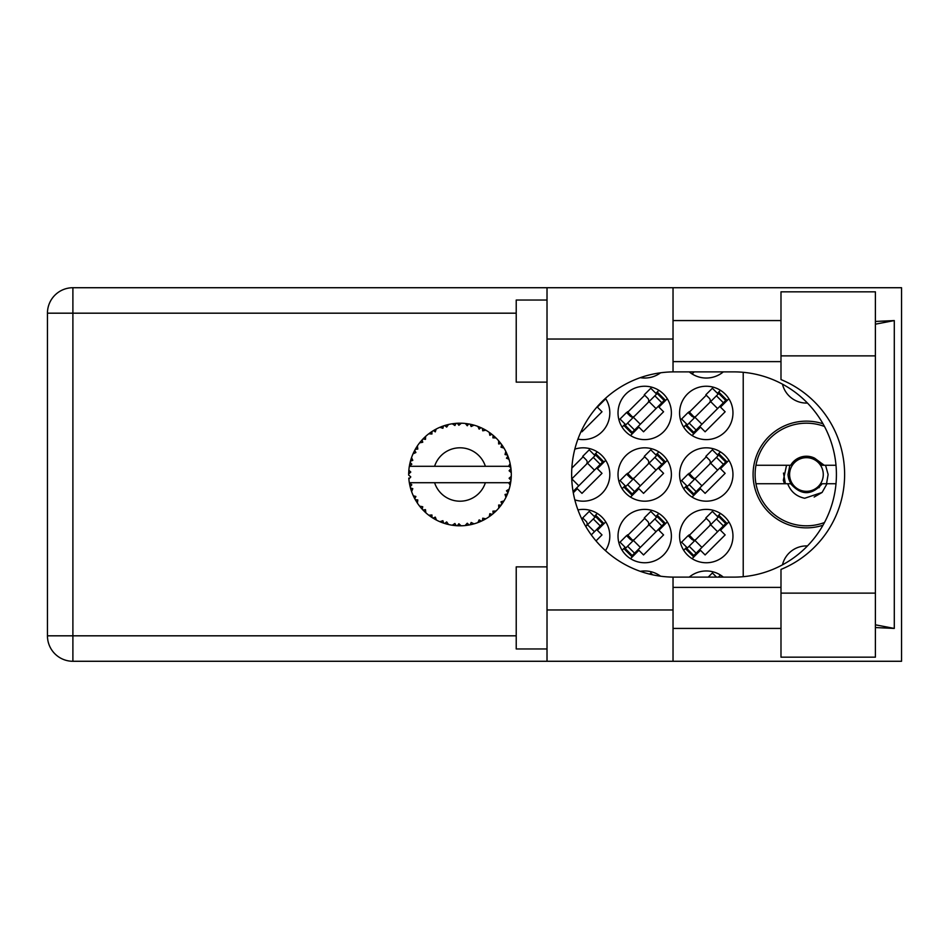 <?xml version="1.0" encoding="UTF-8"?>
<svg xmlns="http://www.w3.org/2000/svg" width="949" height="949" viewBox="0 0 949 949"><rect width="100%" height="100%" fill="white"/><g stroke="black" fill="none" stroke-linecap="round" stroke-linejoin="round"><path stroke-width="1.42" d="M807.457 403.052A24.627 24.627 0 0 1 782.474 384.167M822.997 423.776A53.358 53.358 0 0 0 753.079 474.5A53.358 53.358 0 0 0 822.997 525.224M689.235 371.878A26.679 26.679 0 0 0 723.328 371.878M640.278 377.666A26.679 26.679 0 0 0 660.587 372.791M679.591 412.922A26.679 26.679 0 0 0 706.281 439.612A26.679 26.679 0 0 0 732.96 412.922A26.679 26.679 0 0 0 706.281 386.243A26.679 26.679 0 0 0 679.591 412.922M618.024 412.922A26.679 26.679 0 0 0 644.703 439.612A26.679 26.679 0 0 0 671.382 412.922A26.679 26.679 0 0 0 644.703 386.243A26.679 26.679 0 0 0 618.024 412.922M577.941 439.102A26.679 26.679 0 0 0 605.474 398.343M679.591 474.5A26.679 26.679 0 0 0 706.281 501.179A26.679 26.679 0 0 0 732.96 474.5A26.679 26.679 0 0 0 706.281 447.821A26.679 26.679 0 0 0 679.591 474.5M618.024 474.5A26.679 26.679 0 0 0 644.703 501.179A26.679 26.679 0 0 0 671.382 474.5A26.679 26.679 0 0 0 644.703 447.821A26.679 26.679 0 0 0 618.024 474.5M574.821 499.85A26.679 26.679 0 0 0 609.816 474.5A26.679 26.679 0 0 0 574.821 449.15M679.591 536.078A26.679 26.679 0 0 0 706.281 562.757A26.679 26.679 0 0 0 732.96 536.078A26.679 26.679 0 0 0 706.281 509.388A26.679 26.679 0 0 0 679.591 536.078M618.024 536.078A26.679 26.679 0 0 0 644.703 562.757A26.679 26.679 0 0 0 671.382 536.078A26.679 26.679 0 0 0 644.703 509.388A26.679 26.679 0 0 0 618.024 536.078M605.474 550.657A26.679 26.679 0 0 0 577.941 509.898M720.457 390.324L717.456 393.337M686.685 424.096L683.683 427.109M706.281 395.223L688.571 412.922M658.891 390.324L655.878 393.337M625.118 424.096L622.105 427.109M644.703 395.223L627.004 412.922M720.457 451.902L717.456 454.903M686.685 485.674L683.683 488.688M706.281 456.789L688.571 474.5M658.891 451.902L655.878 454.903M625.118 485.674L622.105 488.688M644.703 456.789L627.004 474.5M597.312 451.902L594.311 454.903M583.137 456.789L571.844 468.082M720.457 513.468L717.456 516.481M686.685 547.253L683.683 550.254M706.281 518.368L688.571 536.078M658.891 513.468L655.878 516.481M625.118 547.253L622.105 550.254M644.703 518.368L627.004 536.078M597.312 513.468L594.311 516.481M583.137 518.368L582.022 519.483M720.457 575.047L718.381 577.122M658.891 575.047L658.096 575.841M723.328 577.122A26.679 26.679 0 0 0 689.235 577.122M660.587 576.209A26.679 26.679 0 0 0 640.278 571.334M743.221 372.316L743.221 576.684M782.474 564.833A24.627 24.627 0 0 1 807.457 545.948M596.019 540.894L601.998 534.916L597.36 530.266L605.735 521.891M630.527 558.676L638.902 550.29L643.541 554.94L663.576 534.916L658.926 530.266L667.301 521.891M692.094 558.676L700.469 550.29L705.119 554.94L725.143 534.916L720.505 530.266L728.879 521.891M573.279 492.768L577.324 488.723L581.974 493.361L601.998 473.337L597.36 468.699L605.735 460.312M630.527 497.098L638.902 488.723L643.541 493.361L663.576 473.337L658.926 468.699L667.301 460.312M692.094 497.098L700.469 488.723L705.119 493.361L725.143 473.337L720.505 468.699L728.879 460.312M581.274 431.095L581.974 431.795L601.998 411.771L597.36 407.121L605.735 398.746M630.527 435.532L638.902 427.145L643.541 431.795L663.576 411.771L658.926 407.121L667.301 398.746M692.094 435.532L700.469 427.145L705.119 431.795L725.143 411.771L720.505 407.121L728.879 398.746M692.094 373.953L694.17 371.878M473.8 523.919L474.037 523.848A51.305 51.305 0 0 0 477.62 522.685L481.345 521.155A51.305 51.305 0 0 0 482.317 520.693L485.876 518.806A51.305 51.305 0 0 0 489.055 516.778L492.282 514.37A51.305 51.305 0 0 0 493.1 513.694L496.078 510.977A51.305 51.305 0 0 0 498.652 508.225L501.179 505.093A51.305 51.305 0 0 0 501.807 504.227L504.014 500.858A51.305 51.305 0 0 0 505.829 497.549L507.49 493.883A51.305 51.305 0 0 0 507.893 492.887L509.186 489.079A51.305 51.305 0 0 0 510.123 485.425L510.823 481.463A51.305 51.305 0 0 0 510.953 480.396L511.262 476.386A51.305 51.305 0 0 0 511.262 472.614L511.25 472.341M511.131 478.664L511.226 477.098M510.182 485.153L508.605 482.709L485.378 482.709A26.679 26.679 0 0 1 434.595 482.709L409.339 482.709A51.305 51.305 0 0 0 409.351 482.792L409.399 483.053M409.968 485.959L410.158 486.742L411.819 484.82L409.351 482.792L410.158 486.742A51.305 51.305 0 0 0 410.419 487.774L411.617 491.618A51.305 51.305 0 0 0 413.005 495.129L413.123 495.378M413.479 496.173L414.772 498.747L415.899 496.469L413.301 495.793M420.371 507.11L421.036 507.905M414.084 497.43L414.772 498.747A51.305 51.305 0 0 0 415.282 499.684L415.508 500.076M439.945 521.665L443.622 523.136L442.886 520.693L439.862 521.701L441.748 522.46M442.815 522.852L443.622 523.136A51.305 51.305 0 0 0 444.642 523.457L448.533 524.512L446.671 521.926L444.678 523.468M448.474 524.441L448.533 524.512A51.305 51.305 0 0 0 452.234 525.224L452.507 525.26M455.378 525.604L456.232 525.675L454.915 523.492L452.234 525.224L453.314 525.378M452.234 525.224L456.232 525.675A51.305 51.305 0 0 0 457.299 525.746L457.442 525.746M461.084 525.793L458.877 523.741L457.299 525.746L458.248 525.782M461.321 525.793A51.305 51.305 0 0 0 465.093 525.556L466.552 525.39M467.264 523.219L465.093 525.556L469.079 524.999L467.264 523.219M467.62 525.236L469.079 524.999A51.305 51.305 0 0 0 470.123 524.797L470.17 524.785M474.037 523.848L471.155 522.472L470.123 524.797L471.06 524.607M479.992 521.748L481.345 521.155L479.15 519.874L477.881 522.591M485.876 518.806L482.744 518.19L482.436 520.633M491.119 515.283L492.282 514.37L489.826 513.694L489.281 516.624M496.078 510.977L492.887 511.155L493.207 513.599M500.289 506.268L501.179 505.093L498.64 505.034L498.842 508.023M504.014 500.858L500.977 501.819L501.891 504.109M506.92 495.248L507.49 493.883L505.022 494.465L505.947 497.3M509.186 489.079L506.481 490.775L507.94 492.768M411.617 491.618L412.803 488.664L410.454 487.905M417.809 499.945L415.282 499.684L417.394 503.112L417.809 499.945M417.406 503.017L417.394 503.112A51.305 51.305 0 0 0 419.612 506.161L422.222 509.233L422.744 506.742L419.612 506.161L422.222 509.233A51.305 51.305 0 0 0 422.957 510.016L423.266 510.337M425.472 509.637L422.957 510.016L425.852 512.804L425.472 509.637M425.84 512.709L425.852 512.804A51.305 51.305 0 0 0 428.758 515.212L428.865 515.295M431.937 514.987L428.758 515.212L432.044 517.537L431.937 514.987M428.853 515.2L432.044 517.537A51.305 51.305 0 0 0 432.946 518.107L433.325 518.344M435.294 517.122L432.946 518.107L436.445 520.088L435.294 517.122M436.41 520.005L436.445 520.088A51.305 51.305 0 0 0 439.862 521.701L440.111 521.808M424.571 511.63L425.247 512.258M428.77 515.224L429.672 515.9M434.915 519.269L435.627 519.661M441.795 522.472L442.649 522.792M415.698 448.58L415.282 449.316A51.305 51.305 0 0 0 414.772 450.253L413.005 453.871A51.305 51.305 0 0 0 411.617 457.382L410.419 461.226A51.305 51.305 0 0 0 410.158 462.258L409.351 466.208A51.305 51.305 0 0 0 409.339 466.291A51.305 51.305 0 0 0 408.877 469.945L408.675 473.966A51.305 51.305 0 0 0 408.675 475.034L408.687 475.176M408.711 472.483L408.675 473.966L410.787 472.056L408.853 470.218M409.363 482.887L409.517 483.741M409.612 484.251L409.814 485.224M411.32 490.775L411.059 489.969M409.351 482.792L409.956 485.888M408.877 470.028L408.817 470.704M408.877 469.945L408.805 470.918M410.822 459.802L410.419 461.226L412.803 460.336L411.522 457.632M408.805 478.071L408.877 479.055A51.305 51.305 0 0 0 409.339 482.709M410.419 487.774L410.68 488.699M410.81 489.15L411.036 489.862M413.088 495.164L414.772 498.747M409.422 466.149L411.819 464.18L410.122 462.388M409.517 465.224L409.814 463.741M410.419 461.226L411.368 458.094M411.142 458.77L410.917 459.506M410.87 459.648L411.095 458.925M423.551 438.379L422.957 438.984A51.305 51.305 0 0 0 422.222 439.767L419.612 442.839A51.305 51.305 0 0 0 417.394 445.888L415.804 448.403M416.03 448.035L415.282 449.316L417.809 449.055L417.394 445.888L416.896 446.659M408.948 478.984L410.787 476.944L408.675 475.034M409.422 482.851L410.158 486.742M411.617 457.382L411.249 458.462M413.088 453.836L415.899 452.531L414.701 450.372M413.408 452.97L413.966 451.807M415.282 449.316L416.979 446.528M416.801 446.801L416.125 447.881M447.359 424.772L444.642 425.543A51.305 51.305 0 0 0 443.622 425.864L439.862 427.299A51.305 51.305 0 0 0 436.445 428.912L432.946 430.893A51.305 51.305 0 0 0 432.044 431.463L428.758 433.788A51.305 51.305 0 0 0 425.852 436.196L423.669 438.248M423.989 437.94L422.957 438.984L425.472 439.363L425.65 436.374M408.948 470.016L408.675 473.966M420.704 441.487L420.122 442.198M419.707 442.815L422.744 442.258L422.127 439.873M433.479 430.573L435.294 431.878L436.208 429.031M510.598 482.922L510.823 481.463L509.044 482.709M511.262 476.386L509.103 478.237L510.977 480.265M511.072 469.636L511.262 472.614L510.953 468.604L509.103 470.763L511.262 472.614L511.214 471.665M511.048 469.411L510.953 468.604A51.305 51.305 0 0 0 510.823 467.537L510.799 467.406M508.711 466.291L510.823 467.537L510.681 466.6M425.852 436.196L425.01 436.967M428.758 433.788L431.937 434.013L431.925 431.546M434.215 430.134L433.539 430.526M435.152 429.6L434.369 430.039M458.142 423.218L457.299 423.254A51.305 51.305 0 0 0 456.232 423.325L452.234 423.776A51.305 51.305 0 0 0 448.533 424.488L448.26 424.547M409.339 466.291L485.378 466.291A26.679 26.679 0 0 0 434.595 466.291M485.378 466.291L508.605 466.291L510.123 463.575A51.305 51.305 0 0 0 509.186 459.921L509.103 459.66M508.545 457.94L507.893 456.113L506.481 458.225L508.972 459.233M507.905 456.149L507.893 456.113A51.305 51.305 0 0 0 507.49 455.117L507.324 454.701M505.022 454.535L507.49 455.117L505.829 451.451L505.022 454.535M505.805 451.546L505.829 451.451A51.305 51.305 0 0 0 504.014 448.142L503.872 447.904M502.306 445.472L501.807 444.773L500.977 447.181L504.014 448.142L503.409 447.169M502.163 445.283L501.807 444.773A51.305 51.305 0 0 0 501.179 443.907L501.096 443.8M501.179 443.907L498.652 440.775L498.64 443.966L500.918 443.551M498.652 440.775A51.305 51.305 0 0 0 496.078 438.023L495.876 437.833M493.753 435.864L493.1 435.306L492.887 437.845L496.007 437.964M496.078 438.023L493.1 435.306A51.305 51.305 0 0 0 492.282 434.63L492.175 434.535M489.257 432.353L489.826 435.306L491.926 434.345M489.055 432.222A51.305 51.305 0 0 0 485.876 430.194L485.627 430.063M484.583 429.47L482.317 428.307L482.744 430.81L485.876 430.194L484.88 429.636M485.876 430.194L482.317 428.307A51.305 51.305 0 0 0 481.345 427.845L481.226 427.785M477.833 426.386L479.15 429.126L480.941 427.667M477.62 426.315A51.305 51.305 0 0 0 474.037 425.152L473.776 425.081M470.953 424.369L470.123 424.203L471.155 426.528L474.037 425.152L472.934 424.855M472.614 424.772L470.123 424.203A51.305 51.305 0 0 0 469.079 424.001L468.936 423.978M465.33 423.468L467.264 425.781L468.64 423.918M465.093 423.444A51.305 51.305 0 0 0 461.321 423.207L461.048 423.195M459.85 423.195L457.299 423.254L458.877 425.259L461.321 423.207L460.348 423.195M452.234 423.776L454.915 425.508L456.089 423.337M445.413 425.306L444.642 425.543L446.671 427.074L448.533 424.488L447.465 424.737M439.862 427.299L442.886 428.307L443.491 425.911M425.84 436.291L422.957 438.984M430.858 432.258L430.253 432.685M430.158 432.756L429.434 433.278M435.377 429.482L434.428 430.004M442.281 426.338L441.688 426.564M448.533 424.488L445.484 425.282M448.438 424.5L447.821 424.654M447.098 424.832L446.089 425.105M461.321 423.207L458.248 423.218M436.41 428.995L432.946 430.893M443.622 425.864L442.72 426.184M457.299 423.254L460.597 423.195M474.037 425.152L471.06 424.393M448.474 424.559L444.642 425.543M456.232 423.325L453.159 423.645M460.111 423.195L458.853 423.207M466.078 423.551L467.347 423.717M473.954 425.128L473.337 424.962M472.863 424.832L471.819 424.571M478.462 426.635L479.743 427.145M482.317 428.307L485.247 429.838M469.079 424.001L465.152 423.515M473.954 425.188L470.123 424.203M484.809 429.6L483.86 429.078M495.01 437.003L494.346 436.398M504.014 448.142L502.401 445.615M481.345 427.845L477.667 426.398M491.155 433.74L490.562 433.29M490.467 433.23L489.743 432.697M495.2 437.181L494.405 436.445M502.65 445.994L502.211 445.342M502.816 446.255L503.373 447.109M492.282 434.63L489.079 432.305M495.983 438.023L493.1 435.306M506.268 452.341L506.564 452.97M508.403 457.501L507.94 456.232M508.878 458.936L508.427 457.572M503.919 448.118L501.807 444.773M508.569 457.987L508.842 458.83M508.83 458.758L508.427 457.56M510.609 466.125L510.503 465.508M511.191 471.143L511.108 470.146M509.103 459.874L507.893 456.113M510.823 467.537L510.123 463.575M510.135 485.342L510.265 484.714M511.191 472.555L510.953 468.604M510.953 480.396L511.131 478.699M510.123 485.425L510.348 484.31M507.49 493.883L506.161 496.861M506.232 496.73L505.829 497.549M506.469 496.22L506.849 495.402M510.076 485.342L510.823 481.463M508.486 491.25L508.972 489.755M506.363 496.457L506.813 495.473M503.492 501.701L503.089 502.329M498.711 508.154L499.293 507.478M502.626 503.053L503.029 502.424M498.652 508.225L499.399 507.359M492.282 514.37L489.862 516.22M490.253 515.936L490.977 515.39M434.595 482.709L485.378 482.709M498.652 508.13L501.179 505.093M494.82 512.175L495.568 511.475M489.055 516.778L489.85 516.232M485.01 519.293L484.358 519.661M479.008 522.152L479.921 521.784M482.317 520.693L483.171 520.277M483.587 520.064L484.251 519.708M479.138 522.104L479.933 521.772M471.523 524.5L472.246 524.322M473.088 524.109L472.353 524.299M469.079 524.999L466.066 525.449M460.17 525.805L458.533 525.793M477.667 522.602L481.345 521.155M458.936 525.805L459.648 525.805M452.317 525.236L452.981 525.331M453.693 525.426L454.583 525.521M470.123 524.797L473.954 523.812M460.028 525.805L460.621 525.805M453.847 525.438L454.512 525.521M446.279 523.943L446.896 524.109M442.234 522.638L442.969 522.899M443.029 522.935L443.622 523.136M440.704 522.057L439.862 521.701M457.299 525.746L461.25 525.734M452.305 525.177L456.232 525.675M446.006 523.872L447.228 524.204M440.988 522.164L441.997 522.555M430.81 516.707L431.463 517.146M421.237 508.13L422.222 509.233M824.479 522.531A51.305 51.305 0 0 1 755.962 465.259A51.305 51.305 0 0 1 824.479 426.469M755.962 483.741L790.671 483.741C801.181 495.615 811.692 495.615 822.202 483.741L835.998 483.741M827.018 483.741L822.095 492.448L804.681 498.261C796.377 496.457 790.719 491.618 787.706 483.741M755.962 465.259L790.671 465.259A18.268 18.268 0 0 1 814.633 458.177L822.202 465.259L824.207 465.259L814.633 458.177M822.095 492.448L814.159 497.039M786.543 465.259L783.328 480.301L784.479 483.741M835.998 465.259L824.207 465.259M652.651 574.821L650.8 572.971L649.65 574.121M716.519 577.122L712.379 572.971L708.227 577.122M585.77 526.47L595.616 516.624L602.579 523.587L603.303 522.863L596.34 515.9L595.616 516.624M591.286 534.88L602.579 523.587M595.035 517.205L589.222 511.404L582.698 517.929L586.185 521.416A3.286 3.286 0 0 1 586.185 526.054M657.183 516.624L624.537 549.281L631.5 556.244L664.881 522.863L657.906 515.9L657.183 516.624L664.158 523.587M625.261 548.558L632.224 555.521M625.842 547.976L620.029 542.164L626.565 535.639L630.053 539.115A3.286 3.286 0 0 0 634.691 539.115M656.601 517.205L650.8 511.404L644.264 517.929L647.752 521.416A3.286 3.286 0 0 1 647.752 526.054M633.066 540.752L627.503 534.833M632.307 540.764L627.574 535.509M718.761 516.624L686.103 549.281L693.067 556.244L701.928 547.395L726.448 522.863L719.484 515.9L718.761 516.624L725.724 523.587M686.827 548.558L693.802 555.521M687.408 547.976L681.607 542.164L688.132 535.639L691.619 539.115A3.286 3.286 0 0 0 696.269 539.115M718.179 517.205L712.379 511.404L705.842 517.929L709.33 521.416A3.286 3.286 0 0 1 709.33 526.054M694.632 540.752L689.069 534.833M693.873 540.764L689.14 535.509M571.737 478.937L595.616 455.057L602.579 462.021L603.303 461.297L596.34 454.322L595.616 455.057M573.066 491.535L602.579 462.021M573.113 477.549A3.286 3.286 0 0 1 571.713 478.379M595.035 455.639L589.222 449.826L582.698 456.362L586.185 459.838A3.286 3.286 0 0 1 586.185 464.488M657.183 455.057L624.537 487.703L631.5 494.678L664.881 461.297L657.906 454.322L657.183 455.057L664.158 462.021M625.261 486.979L632.224 493.943M625.842 486.398L620.029 480.597L626.565 474.061L630.053 477.549A3.286 3.286 0 0 0 634.691 477.549M656.601 455.639L650.8 449.826L644.264 456.362L647.752 459.838A3.286 3.286 0 0 1 647.752 464.488M633.066 479.174L627.503 473.266M632.307 479.198L627.574 473.931M718.761 455.057L686.103 487.703L693.067 494.678L726.448 461.297L719.484 454.322L718.761 455.057L725.724 462.021M686.827 486.979L693.802 493.943M687.408 486.398L681.607 480.597L688.132 474.061L691.619 477.549A3.286 3.286 0 0 0 696.269 477.549M718.179 455.639L712.379 449.826L705.842 456.362L709.33 459.838A3.286 3.286 0 0 1 709.33 464.488M694.632 479.174L689.069 473.266M693.873 479.198L689.14 473.931M657.183 393.479L624.537 426.137L631.5 433.1L664.881 399.719L657.906 392.756L657.183 393.479L664.158 400.442M625.261 425.413L632.224 432.376M625.842 424.832L620.029 419.019L626.565 412.495L630.053 415.97A3.286 3.286 0 0 0 634.691 415.97M656.601 394.06L650.8 388.26L644.264 394.784L647.752 398.272A3.286 3.286 0 0 1 647.752 402.91M633.066 417.607L627.503 411.688M632.307 417.619L627.574 412.364M718.761 393.479L686.103 426.137L693.067 433.1L701.928 424.25L726.448 399.719L719.484 392.756L718.761 393.479L725.724 400.442M686.827 425.413L693.802 432.376M687.408 424.832L681.607 419.019L688.132 412.495L691.619 415.97A3.286 3.286 0 0 0 696.269 415.97M718.179 394.06L712.379 388.26L705.842 394.784L709.33 398.272A3.286 3.286 0 0 1 709.33 402.91M694.632 417.607L689.069 411.688M693.873 417.619L689.14 412.364M785.381 483.741L783.494 473.053M823.269 474.5A16.833 16.833 0 0 1 806.436 491.333A16.833 16.833 0 0 1 789.604 474.5A16.833 16.833 0 0 1 806.436 457.667A16.833 16.833 0 0 1 823.269 474.5M819.023 487.739L820.814 484.358C813.91 492.567 805.784 494.038 796.436 488.782C791.288 485.402 788.477 480.645 788.002 474.5L789.876 465.259M825.547 465.259L828.121 474.5L826.532 483.741M780.991 593.125L780.991 569.424A102.622 102.622 0 0 0 780.991 379.576L780.991 291.829L875.393 291.829L875.393 657.171L780.991 657.171L780.991 593.125L875.393 593.125M547.015 648.962L516.22 648.962L516.22 566.861L547.015 566.861M547.015 382.139L516.22 382.139L516.22 300.038L547.015 300.038M780.991 320.572L673.031 320.572M780.991 361.616L673.031 361.616M780.991 587.384L673.031 587.384M780.991 628.428L673.031 628.428M547.015 661.275L547.015 609.958L673.031 609.958L673.031 661.275L72.895 661.275L72.895 635.818L516.22 635.818M673.031 661.275L901.55 661.275L901.55 287.725L673.031 287.725L673.031 339.042L547.015 339.042L547.015 609.958M547.015 339.042L547.015 287.725L673.031 287.725M673.031 339.042L673.031 371.889A102.622 102.622 0 0 0 571.642 474.5A102.622 102.622 0 0 0 673.031 577.111L673.031 609.958M875.393 627.55L894.29 628.428L894.29 320.572L875.393 321.45M72.895 661.275A25.445 25.445 0 0 1 47.45 635.818L47.45 313.182A25.445 25.445 0 0 1 72.895 287.725L547.015 287.725M673.031 371.889A102.622 102.622 0 0 1 674.264 371.878L733.791 371.878A102.622 102.622 0 0 1 836.413 474.5A102.622 102.622 0 0 1 733.791 577.122L674.264 577.122A102.622 102.622 0 0 1 673.031 577.111M894.29 628.428L875.393 624.822M875.393 324.178L894.29 320.572M587.49 524.75L594.454 531.725M593.291 518.949L600.254 525.912M633.386 540.432L640.35 547.395M627.586 546.233L634.549 553.196M649.057 524.75L656.02 531.725M654.857 518.949L661.833 525.912M694.953 540.432L701.928 547.395M689.152 546.233L696.127 553.196M710.635 524.75L717.598 531.725M716.436 518.949L723.399 525.912M571.808 478.854L578.783 485.817M587.49 463.183L594.454 470.146M593.291 457.382L600.254 464.346M633.386 478.854L640.35 485.817M627.586 484.654L634.549 491.618M649.057 463.183L656.02 470.146M654.857 457.382L661.833 464.346M694.953 478.854L701.928 485.817M689.152 484.654L696.127 491.618M710.635 463.183L717.598 470.146M716.436 457.382L723.399 464.346M633.386 417.275L640.35 424.25M627.586 423.088L634.549 430.051M649.057 401.605L656.02 408.568M654.857 395.804L661.833 402.767M694.953 417.275L701.928 424.25M689.152 423.088L696.127 430.051M710.635 401.605L717.598 408.568M716.436 395.804L723.399 402.767M516.22 313.182L72.895 313.182L72.895 635.818L47.45 635.818M47.45 313.182L72.895 313.182L72.895 287.725M780.991 355.875L875.393 355.875"/></g></svg>
